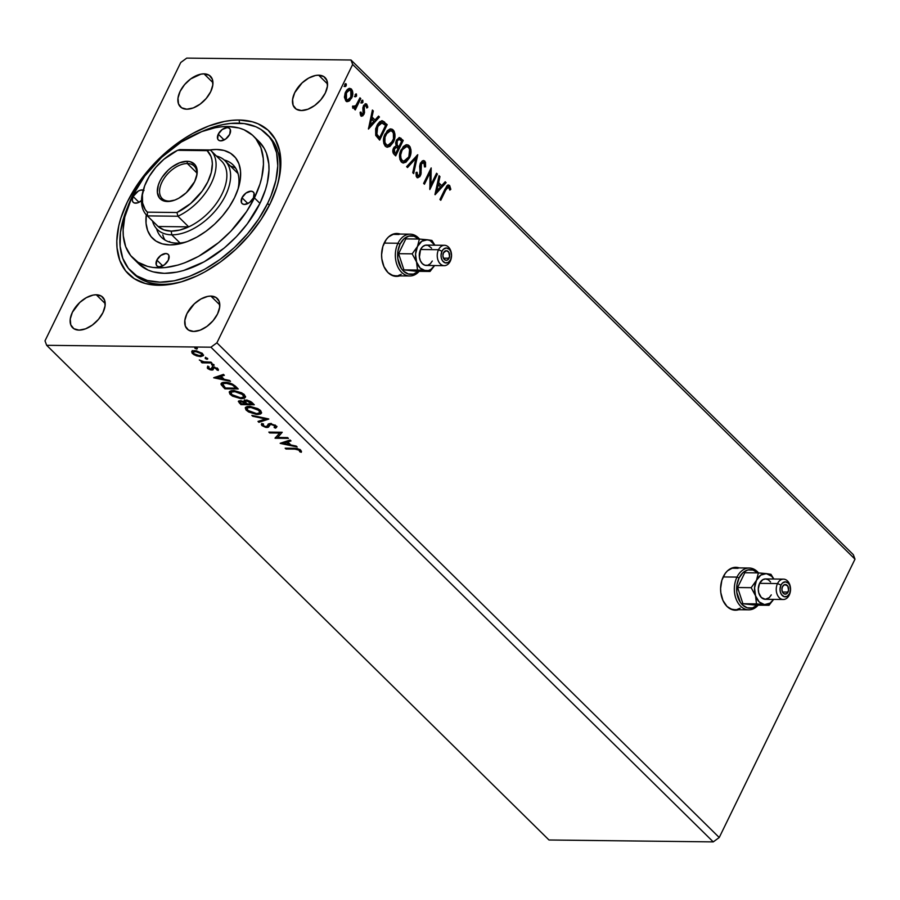 <?xml version="1.0" encoding="UTF-8"?>
<svg xmlns="http://www.w3.org/2000/svg" width="900" height="900" viewBox="0 0 900 900"><rect width="100%" height="100%" fill="white"/><g stroke="black" fill="none" stroke-linecap="round" stroke-linejoin="round"><path stroke-width="1.35" d="M738.45 567.9A21.442 15.041 90.7 0 0 735.491 567.326M727.009 606.442A21.442 15.041 -89.3 0 1 721.327 582.334A21.442 15.041 -89.3 0 1 735.874 567.326A21.442 15.041 -89.3 0 1 739.215 567.9L733.005 567.686L727.538 570.791L725.22 573.413L721.856 580.309L720.596 588.499L720.821 592.684L722.947 600.457L727.009 606.442L732.386 609.739L738.731 609.716A21.442 15.041 -89.3 0 1 735.39 610.211A21.442 15.041 -89.3 0 1 727.009 606.442M399.454 234.056A21.442 15.041 90.7 0 0 396.495 233.494M388.012 272.599A21.442 15.041 -89.3 0 1 382.32 248.49A21.442 15.041 -89.3 0 1 396.877 233.482A21.442 15.041 -89.3 0 1 400.219 234.067L394.009 233.843L388.541 236.947L386.224 239.569L382.86 246.465L381.6 254.655L381.825 258.84L383.951 266.614L388.012 272.599L393.39 275.906L399.735 275.873A21.442 15.041 -89.3 0 1 396.382 276.368A21.442 15.041 -89.3 0 1 388.012 272.599M210.881 296.1L219.803 304.886L210.881 296.1L207.731 296.404L200.936 298.98L194.344 303.806L186.975 313.594L184.849 320.377L185.355 326.149L188.449 330.03L193.646 331.447A21.442 12.668 134.6 0 1 187.211 329.051A21.442 12.668 134.6 0 1 189.686 309.082A21.442 12.668 134.6 0 1 210.881 296.1A21.442 12.668 134.6 0 1 217.305 298.496A21.442 12.668 134.6 0 1 214.83 318.465A21.442 12.668 134.6 0 1 193.646 331.447L200.149 330.165L206.966 326.396L213.075 320.704L217.541 313.954L219.679 307.17L219.161 301.399L216.067 297.517L210.881 296.1M204.03 73.856L212.94 82.642L204.03 73.856L200.88 74.171L190.699 78.907L184.59 84.611L180.124 91.361L177.986 98.134L178.504 103.905L181.597 107.797L186.784 109.204A21.442 12.668 134.6 0 1 180.36 106.808A21.442 12.668 134.6 0 1 182.835 86.85A21.442 12.668 134.6 0 1 204.03 73.856A21.442 12.668 134.6 0 1 210.454 76.252A21.442 12.668 134.6 0 1 207.979 96.221A21.442 12.668 134.6 0 1 186.784 109.204L193.286 107.933L200.115 104.153L206.224 98.46L210.69 91.71L212.828 84.938L212.31 79.166L209.216 75.274L204.03 73.856M318.634 75.184L327.544 83.97L318.634 75.184L315.484 75.487L308.689 78.064L302.096 82.89L294.728 92.677L292.59 99.461L293.108 105.233L296.201 109.114L301.387 110.531A21.442 12.668 134.6 0 1 294.964 108.135A21.442 12.668 134.6 0 1 297.439 88.166A21.442 12.668 134.6 0 1 318.634 75.184A21.442 12.668 134.6 0 1 325.058 77.58A21.442 12.668 134.6 0 1 322.582 97.549A21.442 12.668 134.6 0 1 301.387 110.531L307.89 109.249L314.719 105.48L320.827 99.788L325.294 93.038L327.42 86.254L326.914 80.483L323.82 76.601L318.634 75.184M96.278 294.772L105.199 303.559L96.278 294.772L93.127 295.088L86.332 297.664L79.74 302.49L72.383 312.277L70.245 319.05L70.763 324.821L73.845 328.714L79.043 330.12A21.442 12.668 134.6 0 1 72.608 327.724A21.442 12.668 134.6 0 1 75.094 307.766A21.442 12.668 134.6 0 1 96.278 294.772A21.442 12.668 134.6 0 1 102.701 297.169A21.442 12.668 134.6 0 1 100.226 317.137A21.442 12.668 134.6 0 1 79.043 330.12L85.545 328.849L92.362 325.069L98.471 319.376L102.938 312.626L105.075 305.854L104.558 300.082L101.464 296.19L96.278 294.772M132.233 272.441A96.491 56.992 -45.4 0 0 162.203 284.31L158.535 285.278A100.237 59.209 134.6 0 1 127.395 201.825A100.237 59.209 134.6 0 1 239.13 120.026L239.524 123.176L239.13 120.026L231.93 120.353L224.426 121.455L208.721 126L192.656 133.493L184.669 138.263L169.178 149.602L161.82 156.071L148.252 170.269L136.631 185.726L127.395 201.825L120.904 217.969L118.778 225.844L116.831 240.874L117.045 247.871L119.824 260.494L125.64 270.9L134.269 278.674L145.373 283.534L158.535 285.278L165.735 284.963L181.013 281.959L196.965 275.906L205.02 271.811L220.849 261.664L235.845 249.244L249.412 235.035L261.034 219.578L270.27 203.479L276.761 187.346L278.887 179.46L280.834 164.43L279.619 150.874L275.299 139.309L268.043 130.174L258.131 123.829L252.292 121.781L239.13 120.026A100.237 59.209 134.6 0 1 277.639 184.41A100.237 59.209 134.6 0 1 181.8 281.722A100.237 59.209 134.6 0 1 158.535 285.278L162.203 284.31A96.491 56.992 134.6 0 1 133.29 273.521L131.164 271.44M180.765 62.483L45 340.841L46.665 345.308L210.926 347.197L713.261 841.894L549 839.992L46.665 345.308L549 839.992L713.261 841.894L210.926 347.197L216.9 342.821L352.665 64.462L855 559.159L719.235 837.518L216.9 342.821L719.235 837.518L713.261 841.894L719.235 837.518L855 559.159L352.665 64.462L351 60.008L186.739 58.106L180.765 62.483L186.739 58.106L351 60.008L853.335 554.692L351 60.008L352.665 64.462L216.9 342.821L210.926 347.197L46.665 345.308L45 340.841L180.765 62.483M435.105 194.704L446.108 182.644L445.196 181.755L441.675 185.614L438.649 182.632L439.954 176.591L439.054 175.703L434.959 194.569L446.108 182.644L445.196 181.755L441.675 185.614L438.649 182.632L439.954 176.591L439.054 175.703L435.105 194.704M424.789 161.066L422.404 160.808L420.3 163.384L419.659 166.286L420.086 172.969L419.231 175.433L417.713 175.804L417.105 172.282L415.991 172.597L416.216 176.333L417.353 177.649L419.771 176.704L420.975 174.24L421.425 163.586L422.539 162.45L423.9 162.562L424.507 166.95L425.565 166.838L425.509 162.225L424.024 161.055L424.8 166.826L425.565 166.838L424.789 161.066L423.517 160.493L420.469 163.013L419.625 174.803L417.589 175.691L417.105 172.282L415.991 172.597L416.801 177.266L417.915 177.761L420.491 175.556L421.29 163.845L424.08 162.709L424.507 166.95L425.565 166.838L424.519 166.86L425.036 163.721L424.024 161.055L424.789 161.066M406.609 144.754L409.219 145.732L407.002 144.731L401.119 149.805C398.891 154.204 398.97 158.299 401.355 162.056L403.56 163.013L409.455 157.894L410.074 156.454L410.974 149.94L410.085 146.869L408.161 144.99L405.821 144.934L403.312 146.565L399.994 152.809L399.881 159.469L402.424 162.787L405.889 162.27L409.455 157.894L403.189 162.99M390.577 128.959L393.176 129.938L390.971 128.936L385.076 133.999C382.849 138.409 382.928 142.493 385.312 146.261L387.517 147.218L393.412 142.099L394.031 140.659L394.931 134.145L394.043 131.074L392.13 129.195L389.779 129.127L387.27 130.77L383.951 137.002L383.839 143.662L386.381 146.993L389.846 146.475L393.412 142.099L387.146 147.195M368.449 129.06L379.451 117L378.54 116.111L375.019 119.981L371.993 117L373.298 110.948L372.397 110.059L368.449 129.06L379.451 117L378.54 116.111L375.019 119.981L371.993 117L373.298 110.948L372.397 110.059L368.449 129.06M361.519 102.971L362.048 100.316L362.115 102.285L362.88 102.296L362.812 100.328L362.048 100.316L362.812 100.328L361.496 100.935L361.553 102.904L362.97 102.06L362.452 100.159L361.316 102.487L361.912 103.084L362.756 102.51L360.787 102.892M355.162 96.705L355.691 94.05L355.748 96.019L356.512 96.03L356.456 94.061L355.691 94.05L356.456 94.061L355.129 94.669L355.196 96.638L356.614 95.794L356.096 93.892L354.949 96.221L355.556 96.817L356.4 96.244L354.431 96.626M345.285 83.812L346.084 83.846L344.756 84.454L344.824 86.422L346.14 85.815L346.32 84.263L345.532 83.7L344.588 86.006L345.184 86.603L346.027 86.029L344.059 86.422M349.391 88.403L351.473 89.156L349.774 88.38L345.589 91.98L344.441 96.795L345.769 100.856L347.434 101.621L349.729 100.631L352.665 94.905L352.541 91.013L351.101 88.841L348.199 88.875L346.736 90.157L345.116 93.082L344.452 97.38L345.938 101.014L348.919 101.194L347.051 101.576M352.901 107.876L355.252 107.438L354.488 107.426L355.252 107.438L354.442 109.103L355.264 109.924L360.776 98.617L359.955 97.808L355.826 105.683L354.645 106.718L353.441 106.054L352.451 106.875L353.475 108.18L355.252 107.438L354.442 109.103L355.264 109.924L360.776 98.617L360.011 98.606L354.746 109.406L360.011 98.606L360.776 98.617L359.955 97.808L356.074 105.356L352.451 106.875L353.655 108.203M360.304 112.095L360.787 114.334L361.541 114.345L361.058 112.106L360.101 112.601L360.923 115.785L362.835 115.83L364.455 112.905L364.286 106.526L365.951 105.536L366.75 108.022L367.718 106.526L366.345 103.916L363.735 105.221L362.858 107.786L363.094 113.614L361.744 114.48L361.058 112.106L360.101 112.601L360.506 115.144L361.834 116.201L361.069 116.19M384.683 122.164L382.309 120.758L379.811 121.68L377.584 124.312L375.66 128.846L375.716 135.405L379.654 140.096L387.191 124.627L382.084 120.746L376.875 125.629L375.716 135.405L379.654 140.096L387.191 124.627L386.426 124.616L379.136 139.579L386.426 124.616L383.918 122.153L384.683 122.164M403.234 140.422L399.285 137.565L396.394 140.186L395.64 142.965L396.169 145.811L394.054 147.24L392.816 150.604L393.233 153.18L395.696 155.891L403.234 140.422L402.469 140.422L395.168 155.385L402.469 140.422L403.234 140.422L399.51 137.554L396.394 140.186L396.169 145.811L393.548 148.106C392.377 150.559 392.58 152.651 394.166 154.384L395.696 155.891L403.234 140.422M417.757 154.721L406.62 166.646L407.52 167.535L415.868 158.389L412.762 172.71L413.674 173.599L417.757 154.721L406.62 166.646L407.52 167.535L415.868 158.389L412.762 172.71L413.674 173.599L417.757 154.721M436.556 173.25L430.954 184.748L431.168 167.94L423.63 183.398L424.451 184.219L430.076 172.688L429.851 189.529L437.389 174.06L436.556 173.25L430.954 184.748L431.168 167.94L423.63 183.398L424.451 184.219L430.076 172.688L429.851 189.529L437.389 174.06L436.556 173.25M445.793 190.001L448.414 186.896L449.82 190.114L450.821 189.338L449.651 185.546L448.267 185.018L446.918 185.805L439.942 199.474L440.775 200.284L445.793 190.001L445.027 189.99L440.257 199.778L445.027 189.99L448.886 187.144L449.82 190.114L450.821 189.338L449.651 185.546L448.493 184.995L445.039 189.023L439.942 199.474L440.775 200.284L445.793 190.001M207.146 359.269L207.765 358.886L207.169 358.301L205.2 358.065L206.73 359.224L207.574 358.594L205.774 357.907L205.346 358.571L207.146 359.269L207.574 358.594M213.514 365.535L214.132 365.152L213.536 364.567L211.567 364.331L213.086 365.49L213.93 364.86L212.13 364.174L211.703 364.838L213.514 365.535L213.93 364.86M213.671 377.775L230.501 381.341L229.59 380.452L224.201 379.305L221.175 376.324L224.347 375.289L223.447 374.389L213.671 377.775L230.501 381.341L229.59 380.452L224.201 379.305L221.175 376.324L224.347 375.289L223.447 374.389L213.671 377.775M241.571 398.689L244.53 398.194L245.542 396.473L241.852 392.861L233.82 390.544L231.03 390.724L229.23 392.029L229.939 394.099L232.493 396.135L240.953 398.678L245.43 397.339L244.384 394.673L233.213 390.521L229.297 391.86L230.389 394.582L241.571 398.689M280.327 443.419L297.146 446.974L296.246 446.085L290.858 444.949L287.82 441.968L291.004 440.921L290.093 440.032L280.181 443.284L297.146 446.974L296.246 446.085L290.858 444.949L287.82 441.968L291.004 440.921L290.093 440.032L280.327 443.419M276.637 426.859L275.49 428.152L276.57 427.32L275.715 425.554L270.09 423.517L268.245 424.012L266.963 426.51L265.376 426.634L263.25 425.61L263.52 424.204L262.058 423.562L261.349 424.327L261.877 425.588L265.736 427.399L268.391 427.219L270.574 424.35L274.298 425.52L275.04 426.442L274.14 427.489L275.49 428.152L276.649 427.016L275.985 425.801L270.09 423.517L266.04 426.701L263.25 425.61L263.52 424.204L262.058 423.562L261.371 424.26M257.614 414.495L260.572 413.989L261.54 412.988L260.865 410.951L257.895 408.656L249.862 406.339L247.072 406.519L245.273 407.824L245.981 409.894L248.535 411.93L256.354 414.428L261.472 413.134L260.415 410.479L249.255 406.316L245.34 407.666L246.431 410.377L257.614 414.495M196.785 349.054L197.393 348.683L196.796 348.086L194.828 347.85L196.357 349.009L197.201 348.39L195.401 347.692L194.974 348.356L196.785 349.054L197.201 348.39M254.284 404.764L250.751 401.569L247.297 400.252L244.395 400.32L244.069 401.726L240.626 400.714L238.343 401.445L240.907 404.606L254.284 404.764L252.124 402.637L245.79 400.084L244.069 401.726L240.21 400.702L238.388 401.287L240.907 404.606L254.284 404.764M268.796 419.062L251.831 415.361L252.743 416.261L265.5 418.961L257.985 421.425L258.885 422.314L268.661 418.928L251.831 415.361L252.743 416.261L265.5 418.961L257.985 421.425L258.885 422.314L268.796 419.062M294.885 449.111L298.688 449.741L299.891 451.845L301.343 452.272L300.69 450.135L297.371 448.537L285.165 448.189L285.998 448.999L294.885 449.111L295.267 448.324L294.885 449.111L299.486 450.281L299.891 451.845L301.343 452.272L300.848 450.293L294.188 448.29L285.165 448.189L285.998 448.999L294.885 449.111M287.606 437.58L277.661 437.468L282.218 432.27L268.841 432.113L269.674 432.934L279.641 433.046L275.062 438.244L288.439 438.401L287.606 437.58L277.661 437.468L282.218 432.27L268.841 432.113L269.674 432.934L279.641 433.046L275.062 438.244L288.439 438.401L287.606 437.58M235.732 386.494L232.02 383.895L227.621 382.579L222.75 382.556L221.006 384.064L224.865 388.811L238.241 388.969L235.732 386.494C232.369 383.659 228.825 382.275 225.09 382.354C222.221 382.196 220.905 382.973 221.153 384.683L224.865 388.811L238.241 388.969L235.732 386.494M211.331 368.381L212.197 367.391L210.904 369.27L207.428 366.941L207.63 368.505L210.263 369.877L212.906 369.9L213.424 368.055L214.504 367.841L218.284 370.429L217.44 368.381L212.951 367.02L211.894 367.459L211.59 369.079L210.398 369.214L207.428 366.941L207.416 368.257L207.855 366.053M211.826 362.959L210.994 362.137L203.434 361.789L199.316 359.989L202.669 362.036L201.229 362.025L202.061 362.846L211.826 362.959L210.994 362.137L204.232 361.935L199.316 359.989L202.669 362.036L201.229 362.025L202.061 362.846L211.826 362.959M193.196 352.957L192.476 353.576L196.335 355.804L200.61 356.636L203.411 355.624L202.219 353.351L196.425 350.831L193.657 350.674L191.722 351.585L192.172 353.25L194.209 354.848L200.61 356.636L203.4 355.646L202.59 353.689L194.524 350.64L191.689 351.652M853.335 554.692L855 559.159L853.335 554.692M266.535 133.909A96.491 56.992 134.6 0 1 267.593 203.445L271.069 195.649L275.895 180.326L277.762 165.859L276.593 152.809L272.441 141.683L269.291 136.969L260.989 129.476L255.915 126.776L244.181 123.581L230.692 123.424L223.459 124.492L215.989 126.315L201.96 131.535A96.491 56.992 134.6 0 1 266.535 133.909L268.695 136.035A96.491 56.992 134.6 0 1 277.222 185.839A96.491 56.992 -45.4 0 0 267.593 134.989M183.218 281.295A96.491 56.992 134.6 0 1 162.203 284.31A96.491 56.992 -45.4 0 0 183.218 281.295M197.213 348.165L195.401 347.479M195.3 347.692L194.974 348.356L195.3 347.692M195.401 347.692L194.974 348.356M195.593 347.625L197.01 348.154M253.373 403.864L252.124 403.853L253.373 403.864M247.028 403.785L245.779 403.774L247.028 403.785M241.369 403.729L240.907 404.606L241.346 403.729L239.816 402.221L239.389 403.11L239.816 402.221L238.815 400.928L241.369 403.729M244.361 400.466L244.069 401.726L244.328 400.354M244.373 399.848L244.069 401.726M245.812 400.995L246.352 400.084M251.741 402.289L252.506 403.043L251.741 402.289M243.765 401.141L246.172 402.975L244.237 401.377M241.447 403.808L239.985 401.85L241.414 400.815L241.065 401.512L245.317 403.436L245.745 402.559L245.734 403.853L246.172 402.975L245.734 403.853L241.447 403.808L240.086 402.356L240.379 401.58L243.338 402.019L245.734 403.853L241.447 403.808M245.531 402.165L245.475 401.209L246.96 400.185L246.611 400.905L251.134 402.998L251.55 402.131L251.134 402.998L252.079 403.931L252.506 403.043L252.079 403.931L247.106 403.875L245.531 402.165L246.611 400.905L252.079 403.931L247.106 403.875L245.531 402.165L245.801 400.466M247.05 400.027L245.959 401.276M247.444 410.017L246.859 409.489L246.431 410.377L246.859 409.489L245.644 407.239M261.596 412.684L258.041 413.606L261.608 412.673M245.666 407.666L248.006 410.434M257.423 413.584L258.041 413.606M259.695 409.793L260.134 410.355M260.336 410.749L260.37 411.604M247.41 407.25L249.593 406.282M247.759 410.355L246.96 408.173L250.447 406.384L250.076 407.137L259.076 410.49L259.481 409.669L259.886 412.594L256.781 413.674L247.759 410.355L247.174 407.869L252.18 407.34L258.165 409.725L259.942 412.481L258.502 413.516L254.678 413.471L247.759 410.355M249.266 406.316L246.96 408.173M259.886 412.594L259.83 409.939M267.626 418.702L259.324 421.425L258.885 422.314L258.986 421.099L267.626 418.702M265.815 418.32L265.5 418.961L265.815 418.32M253.046 415.62L252.743 416.261L253.046 415.62M271.327 423.45L269.865 424.586L271.249 423.63L270.9 424.339L274.68 425.846L275.051 425.07L274.14 427.489L275.49 428.152L275.918 427.275L274.984 426.814L275.918 427.275L276.998 426.442M274.68 425.846L274.14 427.489M274.567 426.6L275.108 424.957M262.969 425.239L262.305 424.699L261.877 425.588L266.918 427.522L268.965 426.24L266.918 427.522L268.526 427.129L269.539 425.036M268.526 427.129L269.865 424.586M267.356 426.634L266.771 426.6L267.356 426.634M262.058 423.562L261.877 425.588L261.754 423.799M263.25 425.61L263.52 424.204M267.716 425.295L267.266 426.229M263.464 424.474L263.407 423.855M261.776 423.45L263.43 425.531M266.164 426.51L266.782 426.6M269.64 424.665L270.72 423.517M286.38 448.2L285.998 448.999L286.38 448.2M300.15 449.674L300.33 450.968L301.5 451.316L300.33 450.968L299.891 451.845L299.914 449.392M299.858 449.516L299.486 450.281L299.858 449.516M290.43 440.37L287.82 441.968L290.43 440.37M290.498 444.6L289.249 444.33L290.498 444.6M283.601 443.137L281.79 442.755L283.601 443.137M289.564 443.7L287.235 441.416L283.916 442.507L283.477 443.396L286.808 442.294L287.235 441.416L283.916 442.507L283.477 443.396L286.808 442.294L289.125 444.589L289.564 443.7L287.235 441.416L286.808 442.294L289.125 444.589L283.477 443.396L289.125 444.589L289.564 443.7M277.695 437.389L275.569 437.366L277.695 437.389M275.423 437.512L275.062 438.244L275.423 437.512M280.035 432.248L279.641 433.046L280.035 432.248M270.067 432.135L269.674 432.934L270.067 432.135M282.173 432.27L277.661 437.468L282.173 432.27M231.401 394.223L230.816 393.694L230.389 394.582L230.816 393.694L229.601 391.444M245.554 396.889L241.999 397.811L245.565 396.877M229.624 391.871L231.964 394.639M241.391 397.789L241.999 397.811M243.653 393.998L244.328 395.798M231.368 391.455L232.74 390.611M231.716 394.56L230.917 392.377L234.405 390.589L234.034 391.343L243.034 394.684L243.439 393.874L243.844 396.799L240.739 397.879L231.716 394.56L231.143 392.074L236.149 391.545L241.583 393.57L243.9 396.686L242.46 397.721L238.635 397.676L231.716 394.56M233.224 390.521L230.917 392.377M243.844 396.799L243.787 394.144M237.33 388.069L236.081 388.058L237.33 388.069M221.434 383.175L225.326 387.923L224.865 388.811L225.304 387.923L223.672 386.314L223.234 387.202L223.672 386.314L221.58 383.794L221.153 384.683L221.434 383.141M221.107 383.569L221.153 384.683M223.425 382.939L225.619 382.298M235.001 385.819L236.475 387.248L236.036 388.136L225.416 388.012L222.773 384.12L225.011 382.354M222.851 385.121L223.391 383.558L227.632 383.299L232.234 384.851L236.036 388.136L236.475 387.248L235.575 386.37L235.148 387.259L236.036 388.136L225.416 388.012L222.851 385.121C222.536 383.692 223.56 383.04 225.911 383.175L226.282 382.41L225.911 383.175L232.583 385.065L232.931 384.356L232.583 385.065L235.148 387.259L235.069 385.875M223.785 374.726L221.175 376.324L223.785 374.726M223.841 378.956L222.593 378.697L223.841 378.956M216.945 377.505L215.145 377.111L216.945 377.505M222.907 378.056L220.579 375.772L217.26 376.864L216.821 377.752L220.151 376.661L220.579 375.772L217.26 376.864L216.821 377.752L220.151 376.661L222.469 378.945L222.907 378.056L220.579 375.772L220.151 376.661L222.469 378.945L216.821 377.752L222.469 378.945L222.907 378.056M208.789 368.46L208.744 367.425M214.639 366.941L213.469 368.01L214.537 367.144L214.2 367.83L216.787 368.843L217.125 368.156L216.9 369.956L218.284 370.429L217.901 368.764L213.322 367.009L212.085 367.256L211.59 369.079M212.085 367.256L212.513 366.379M218.407 369.439L217.373 369.09L218.407 369.439M216.787 368.843L216.9 369.956M217.328 369.067L217.226 367.965L217.417 368.966M208.519 367.999L207.63 368.505L211.781 370.091L213.446 368.955L212.209 369.202L211.781 370.091L213.019 369.844L214.031 367.043M213.019 369.844L213.469 368.01M207.607 366.716L208.991 368.303M213.941 364.646L212.141 363.949M212.029 364.174L211.703 364.838L212.029 364.174M212.13 364.174L211.703 364.838M212.321 364.106L213.739 364.635M204.671 361.98L202.703 361.957L204.671 361.98M202.444 362.036L202.061 362.846L202.444 362.036M207.585 358.38L205.774 357.694M205.672 357.907L205.346 358.571L205.672 357.907M205.774 357.907L205.346 358.571M205.954 357.84L207.382 358.369M191.857 351.394L192.476 353.576L192.915 352.699L192.285 350.516M203.49 355.174L201.037 355.748L200.61 356.636L200.79 355.748M192.037 351.169L193.275 353.025M200.565 355.736L203.614 355.061M192.071 351.439L192.352 352.035M202.252 353.306L202.196 354.454M193.68 353.599L193.174 352.215L195.716 350.73L195.356 351.461L201.398 353.678L201.746 352.98L201.949 355.095L199.789 355.815L193.68 353.599L193.376 351.945L196.774 351.596L201.116 353.419L201.757 355.343L197.741 355.556L193.68 353.599M201.949 355.095L202.32 353.441M346.084 83.846L345.319 83.846L345.375 85.815L346.14 85.815L345.69 83.677M344.79 86.49L345.555 85.331L345.229 83.779M351.675 97.976C353.261 94.793 353.194 91.845 351.473 89.156L350.707 89.145C352.429 91.845 352.496 94.781 350.91 97.965L351.675 97.976L350.91 97.965L348.154 101.183L348.919 101.194L351.675 97.976M346.534 101.599L349.706 99.877L351.9 94.905L351.63 90.562L349.11 88.369M345.668 92.779L348.829 90L345.668 92.779L345.679 99.461L344.767 96.199L345.668 92.779L346.433 92.79L345.668 92.779M346.894 99.968L345.679 99.461L346.444 99.472L346.433 92.79L349.582 90.011L350.798 90.551L350.854 97.144L347.58 99.979L345.679 99.461L347.22 99.934M349.189 90.056L351.259 91.17L351.641 94.657L349.999 98.539L347.659 99.979L345.983 98.831L345.623 95.299L347.276 91.418L349.594 90.011M352.71 108.18L354.488 107.426L353.295 108.135M352.676 106.054L353.846 106.729M353.498 106.808L352.856 106.504M365.389 103.826L366.772 104.231L363.431 105.772L363.386 112.388L363.094 113.614L361.541 114.345M361.204 114.525L362.329 113.603M366.772 104.231L366.007 104.22L366.975 107.438L367.74 107.438L366.772 104.231L365.771 103.77M365.423 105.705L363.521 106.526L366.188 105.705L366.75 108.022L367.74 107.438L366.75 107.561L366.649 105.233L365.108 103.77M365.22 105.536L366.188 105.705M363.96 107.797L364.286 106.526L363.521 106.526L363.195 107.797L363.96 107.797L363.195 107.797L363.51 109.823L364.275 109.834L363.96 107.797M364.534 112.365L364.275 109.834L363.51 109.823L363.769 112.365L364.534 112.365L363.769 112.365L363.184 114.367L363.949 114.367L364.534 112.365M360.923 115.785L363.949 114.367L361.463 116.134M361.418 116.145L363.69 112.894L363.397 106.819L365.186 105.525M360.787 114.334L360.293 112.399M372.262 110.666L373.298 110.948L372.532 110.936L371.228 116.989L375.019 119.981L371.228 116.989L372.262 110.666M378.191 116.505L379.451 117L368.471 128.194L378.686 117L378.191 116.505M370.811 118.924L369.439 125.258L370.204 125.269L371.576 118.935L370.811 118.924L369.439 125.258L370.204 125.269L371.576 118.935L373.894 121.219L370.204 125.269L373.894 121.219L370.811 118.924M381.679 120.78L383.918 122.153L381.544 120.758M382.928 121.32L382.309 120.983M381.521 122.715L376.942 126.439L377.707 126.45L376.942 126.439L376.11 134.359L376.875 134.37L376.11 134.359L378.832 137.678L379.598 137.689L376.875 134.37L377.707 126.45L382.286 122.726L385.594 125.404L379.598 137.689L378.832 137.678L376.11 134.359L375.705 130.275L377.82 124.897L381.173 122.659M381.375 122.692L385.594 125.404L379.598 137.689L376.695 133.909L376.571 129.701L378.99 124.358L382.286 122.726M393.412 142.099C395.595 137.734 395.516 133.684 393.176 129.938L392.411 129.926C394.751 133.672 394.83 137.722 392.647 142.088L393.412 142.099M387.124 147.195L391.072 144.619L393.761 139.118L393.874 132.514L391.343 129.184M387.956 147.015L388.53 146.779M391.365 129.184L390.195 128.925M387.09 145.384L384.604 143.696L383.974 138.521L386.404 132.761L389.88 130.736M390.229 130.77L392.029 131.209L393.379 133.02L393.469 138.915L390.555 144.157L386.91 145.215L384.907 142.526L385.009 137.216L387.169 132.773L390.229 130.77L385.144 134.809L390.589 130.748L392.434 131.558C394.29 134.561 394.335 137.812 392.58 141.289L387.821 145.395L386.055 144.641C384.188 141.593 384.142 138.319 385.909 134.82L385.144 134.809C383.377 138.308 383.423 141.581 385.29 144.63L387.439 145.361M399.116 137.588L401.074 138.308L400.309 138.296L402.469 140.422L399.071 137.576M398.779 139.421L396.461 140.996L397.215 141.007L396.461 140.996L396.416 145.046L397.181 145.046L396.416 145.046L397.642 146.52L398.407 146.531L397.181 145.046L397.215 141.007L399.173 139.365L401.625 141.199L398.824 146.947L398.059 146.936L398.824 146.947L396.686 145.463L395.955 143.021L396.821 140.366L398.565 139.365M395.843 147.352L393.626 148.894L394.391 148.905L393.626 148.894L394.009 152.629L394.774 152.64L394.391 148.905L396.225 147.285L398.048 148.534L395.64 153.484L393.457 151.909L393.424 149.355M393.626 148.894L395.595 147.285M394.774 152.64L394.189 149.366L396.36 147.296L398.048 148.534L395.64 153.484L394.774 152.64M409.455 157.894C411.637 153.529 411.559 149.479 409.219 145.732L408.454 145.732C410.794 149.468 410.873 153.529 408.69 157.882L409.455 157.894M403.166 162.99L407.115 160.414L409.793 154.912L409.905 148.309L407.385 144.979M403.999 162.81L404.572 162.574M407.396 144.99L406.238 144.72M403.132 161.179L400.646 159.502L400.016 154.316L402.446 148.567L405.923 146.542M406.249 146.565L401.186 150.615L406.631 146.542L408.476 147.352C410.332 150.356 410.377 153.607 408.623 157.084L403.853 161.19L402.098 160.436C400.23 157.388 400.185 154.114 401.951 150.615L401.186 150.615C399.42 154.114 399.465 157.388 401.332 160.425L403.481 161.156M416.835 155.453L413.032 172.969L416.835 155.453M415.103 158.377L415.868 158.389L407.115 167.141L415.103 158.377M422.775 162.371L424.08 162.709M423.315 162.709L420.525 163.834L421.29 163.845L420.525 163.834L420.053 165.623L420.817 165.634L420.053 165.623L420.233 169.447L420.986 169.447L420.233 169.447L420.446 172.778L421.211 172.789L420.446 172.778L419.726 175.545L420.491 175.556L417.544 177.716M417.668 175.961L416.419 174.994L416.34 172.282L416.824 175.68L417.859 175.905M417.476 175.984L418.241 175.995L417.589 175.691M417.195 177.75L418.106 177.491M419.006 176.692L420.412 173.149L420.21 164.689L421.166 162.9L422.561 162.315M436.32 173.745L437.389 174.06L436.624 174.06L429.705 188.257L436.32 173.745M429.311 172.676L430.076 172.688L429.311 172.676L423.934 183.701L429.311 172.676M430.56 169.166L430.189 184.748L430.954 184.748L430.189 184.748L430.56 169.166M438.919 176.31L439.954 176.591L439.189 176.58L437.884 182.632L441.675 185.614L437.884 182.632L438.919 176.31M444.836 182.149L446.108 182.644L435.127 193.838L445.343 182.632L444.836 182.149M437.456 184.567L436.095 190.901L436.86 190.912L438.221 184.567L437.456 184.567L436.095 190.901L436.86 190.912L438.221 184.567L440.55 186.851L436.86 190.912L440.55 186.851L437.456 184.567M448.099 185.051L449.651 185.546L448.886 185.546L450.056 189.338L450.821 189.338L449.73 189.585L449.415 186.289L447.874 184.995M447.896 186.964L448.886 187.144M448.121 187.132L445.027 189.99L447.649 186.885M398.407 146.531L396.968 144.596L396.765 142.493L397.586 140.377L399.33 139.376L401.625 141.199L398.824 146.947L398.407 146.531M401.951 150.615L403.211 148.567L406.271 146.565L408.274 147.172L409.624 149.422L408.881 156.521L407.351 159.131L404.707 161.078L402.502 160.774L400.95 158.321L400.702 154.89L401.951 150.615M396 276.356A21.442 15.041 90.7 0 0 398.97 275.861L398.486 275.996M735.008 610.2A21.442 15.041 90.7 0 0 737.966 609.705L737.494 609.84M141.525 200.565A8.044 4.747 134.6 0 1 133.211 202.297A8.044 4.747 134.6 0 1 133.121 196.493L139.005 202.286L133.121 196.493L138.352 191.014L140.906 190.046L144.034 190.463M218.261 134.168L224.145 139.961L218.261 134.168L222.232 129.499L227.227 127.597L229.174 128.138L230.333 129.589L229.725 134.291A8.044 4.747 134.6 0 1 218.351 139.961A8.044 4.747 134.6 0 1 218.261 134.168A8.044 4.747 134.6 0 1 229.635 128.498A8.044 4.747 134.6 0 1 229.725 134.291L225.765 138.96L220.759 140.861L218.812 140.332L217.654 138.87L218.261 134.168M241.987 197.752L247.871 203.546L241.987 197.752L245.959 193.084L250.954 191.194L252.9 191.722L254.059 193.185L253.451 197.888A8.044 4.747 134.6 0 1 242.078 203.546A8.044 4.747 134.6 0 1 241.987 197.752A8.044 4.747 134.6 0 1 253.361 192.094A8.044 4.747 134.6 0 1 253.451 197.888L249.491 202.556L244.485 204.446L242.539 203.917L241.38 202.455L241.987 197.752M156.847 260.089L162.731 265.882L156.847 260.089L160.808 255.42L165.814 253.53L167.76 254.059L168.919 255.51L168.311 260.224A8.044 4.747 134.6 0 1 156.938 265.882A8.044 4.747 134.6 0 1 156.847 260.089A8.044 4.747 134.6 0 1 168.221 254.419A8.044 4.747 134.6 0 1 168.311 260.224L164.34 264.881L159.345 266.782L157.399 266.254L156.24 264.791L156.847 260.089M156.566 228.69A50.929 30.082 -45.4 0 0 186.143 241.976A50.929 30.082 134.6 0 1 161.561 237.42A50.929 30.082 134.6 0 1 156.566 228.69M234.54 197.662A57.892 34.2 134.6 0 1 183.454 242.854A57.892 34.2 134.6 0 1 146.284 214.83L146.047 223.301L147.656 230.591L151.009 236.599L155.993 241.099L162.416 243.9L170.01 244.912L178.504 244.08L187.571 241.459L196.852 237.127L205.999 231.266L214.661 224.1L222.491 215.888L229.208 206.966L234.54 197.662L238.286 188.347L240.311 179.37L240.525 171.079L238.916 163.789L235.564 157.781L230.58 153.292L224.156 150.48L216.562 149.468L209.97 149.963A57.892 34.2 134.6 0 1 238.792 186.66A57.892 34.2 134.6 0 1 234.54 197.662M163.316 236.588L162.743 234.821A50.929 30.082 -45.4 0 0 165.015 240.075M258.975 141.514L264.262 148.455L266.434 153.169L268.808 163.969L268.988 169.954L267.334 182.812L265.511 189.551L259.954 203.355A85.77 50.659 -45.4 0 0 259.009 141.547L253.463 136.08A85.77 50.659 134.6 0 1 254.407 197.899L259.954 203.355L247.309 223.852L236.486 236.599L224.213 248.051L204.12 261.821L183.578 270.506L176.94 272.126L164.351 273.352L153.09 271.856L148.095 270.101L138.623 263.734M136.204 261.045L136.058 260.854A85.77 50.659 -45.4 0 0 138.656 263.767A85.77 50.659 -45.4 0 0 259.954 203.355L254.407 197.899A85.77 50.659 134.6 0 1 133.11 258.3A85.77 50.659 134.6 0 1 132.165 196.481L124.785 217.035L123.131 229.894L123.311 235.879L125.685 246.679L130.657 255.578L138.037 262.238L147.544 266.389L152.977 267.48L164.959 267.615L178.031 265.05L184.826 262.778L198.574 256.365L218.655 242.584L230.94 231.143L246.51 211.669L254.407 197.899L259.965 184.095L261.787 177.345L263.441 164.486L263.261 158.501L260.887 147.701L255.915 138.803L252.506 135.18L244.024 129.746L239.029 127.991L227.768 126.495L221.614 126.765L215.179 127.721L201.746 131.614L181.159 142.099L161.618 157.331L144.81 175.995L132.165 196.481A85.77 50.659 134.6 0 1 253.463 136.08M267.593 203.445L269.404 205.222L267.593 203.445A96.491 56.992 134.6 0 1 131.13 271.406A96.491 56.992 134.6 0 1 127.766 206.865L123.829 217.395L120.465 232.357L120.105 246.184L122.782 258.334L128.374 268.335L136.688 275.827L147.375 280.496L160.042 282.184L174.206 280.811L189.315 276.435L204.784 269.224L220.028 259.447L234.461 247.5L247.511 233.82L258.705 218.947L267.593 203.445M169.515 241.493L170.359 242.28A48.24 28.496 134.6 0 1 169.605 241.583M221.029 160.583A45.562 26.91 134.6 0 1 222.064 193.928A45.562 26.91 134.6 0 1 188.708 226.868A45.562 26.91 134.6 0 1 171.27 231.109L171.731 234.833A48.24 28.496 -45.4 0 0 223.605 199.08A48.24 28.496 -45.4 0 0 216.428 156.026A48.24 28.496 134.6 0 1 224.977 160.695L237.308 172.834A48.24 28.496 134.6 0 1 238.028 173.576M141.817 200.295L138.06 202.714L134.561 203.051L132.975 202.039L132.289 200.194L133.121 196.493A8.044 4.747 134.6 0 1 143.291 190.125M235.732 168.266A50.929 30.082 -45.4 0 0 230.445 166.072L230.614 166.118M237.96 189.36A50.929 30.082 -45.4 0 0 224.224 159.986A50.929 30.082 134.6 0 1 233.021 164.857A50.929 30.082 134.6 0 1 237.96 189.371M187.346 163.541A22.781 13.455 -45.4 0 0 161.955 182.138A22.781 13.455 -45.4 0 0 169.031 201.094L167.456 201.51A24.39 14.411 134.6 0 1 159.885 181.204A24.39 14.411 134.6 0 1 187.065 161.303L187.346 163.541L196.819 172.879L187.346 163.541A22.781 13.455 134.6 0 1 194.175 166.084A22.781 13.455 134.6 0 1 196.256 177.581A22.781 13.455 -45.4 0 0 187.346 163.541L187.065 161.303L190.271 161.73L195.075 164.801L197.156 170.404L197.066 173.903L194.648 181.609L186.266 192.746L178.763 198.236L174.859 200.059L167.456 201.51L164.25 201.083L159.446 198.011L157.365 192.409L158.299 185.13L159.885 181.204L162.124 177.289L168.255 170.078L171.9 167.051L179.662 162.765L187.065 161.303A24.39 14.411 134.6 0 1 196.436 176.974A24.39 14.411 134.6 0 1 173.115 200.644A24.39 14.411 134.6 0 1 167.456 201.51L169.031 201.094A22.781 13.455 134.6 0 1 162.203 198.551A22.781 13.455 134.6 0 1 164.835 177.345A22.781 13.455 134.6 0 1 187.346 163.541M224.977 160.695A48.24 28.496 134.6 0 1 219.409 205.616A48.24 28.496 134.6 0 1 171.731 234.833L180.023 242.989L171.731 234.833A48.24 28.496 134.6 0 1 157.275 229.444A48.24 28.496 134.6 0 1 152.482 220.961A48.24 28.496 -45.4 0 0 171.731 234.833L171.27 231.109L179.696 230.074L188.708 226.868L158.141 226.507L163.946 229.894L171.27 231.109A45.562 26.91 134.6 0 1 158.141 226.507A45.562 26.91 134.6 0 1 157.118 225.495M146.835 215.393L157.612 226.013A45.562 26.91 -45.4 0 0 158.141 226.507L147.364 215.888A45.562 26.91 134.6 0 1 146.835 215.393A45.562 26.91 134.6 0 1 143.28 190.192M188.708 226.868L158.141 226.507L147.364 215.888L177.919 216.236L188.708 226.868A45.562 26.91 -45.4 0 0 221.805 194.434A45.562 26.91 -45.4 0 0 221.558 161.089L210.769 150.458A45.562 26.91 134.6 0 1 211.028 183.803A45.562 26.91 134.6 0 1 177.919 216.236L188.708 226.868M143.55 189.214L142.987 191.216A45.562 26.91 -45.4 0 0 147.364 215.888L147.386 212.164L147.364 215.888L177.919 216.236L176.974 212.513L147.386 212.164A42.885 25.335 134.6 0 1 143.55 189.214A42.885 25.335 134.6 0 1 177.547 150.311L179.685 149.614L210.24 149.963L179.685 149.614L177.547 150.311L207.146 150.649L210.24 149.963L207.146 150.649A42.885 25.335 134.6 0 1 207.821 181.766A42.885 25.335 134.6 0 1 176.974 212.513L190.643 203.524L202.208 191.059L207.821 181.766L211.286 172.451L212.344 163.766L211.939 159.851L210.926 156.319L207.146 150.649L177.547 150.311L163.879 159.3L155.812 167.333L149.265 176.366L144.686 185.749L142.403 194.839L142.582 202.972L145.204 209.576L147.386 212.164L176.974 212.513L177.919 216.236A45.562 26.91 -45.4 0 0 211.275 183.296A45.562 26.91 -45.4 0 0 210.24 149.963A45.562 26.91 134.6 0 1 210.769 150.458M173.734 200.453A22.781 13.455 134.6 0 1 169.031 201.094A22.781 13.455 -45.4 0 0 173.734 200.453M788.062 592.076A4.826 3.386 -89.3 0 1 785.239 594.169A4.826 3.386 -89.3 0 1 782.28 591.57A4.826 3.386 -89.3 0 1 782.516 586.609L784.699 584.595L787.736 585.979L788.602 590.344L786.521 593.82L783.934 593.775L782.438 591.975L781.909 589.286L782.516 586.609A4.826 3.386 -89.3 0 1 785.351 584.516A4.826 3.386 -89.3 0 1 788.31 587.115A4.826 3.386 -89.3 0 1 788.062 592.076L782.46 592.009L788.062 592.076M757.901 573.03L753.075 570.06L747.788 569.959L742.871 572.76L739.058 578.014L736.988 577.091A20.902 14.67 90.7 0 0 738.956 604.283A20.902 14.67 90.7 0 0 758.137 605.171A20.902 14.67 -89.3 0 1 748.766 609.829A20.902 14.67 -89.3 0 1 735.941 598.59A20.902 14.67 -89.3 0 1 736.988 577.091L723.161 576.934L736.988 577.091A20.902 14.67 -89.3 0 1 749.239 568.024A20.902 14.67 -89.3 0 1 758.52 572.906A20.902 14.67 90.7 0 0 736.988 577.091L739.058 578.014A19.294 13.534 -89.3 0 1 757.755 572.884M790.492 588.071L790.436 587.599A10.181 7.144 90.7 0 0 784.969 579.375A10.181 7.144 90.7 0 0 777.533 583.549L780.975 585.09A7.504 5.265 -89.3 0 1 786.465 582.008A7.504 5.265 -89.3 0 1 790.492 588.071A7.504 5.265 -89.3 0 1 790.459 590.726A7.504 5.265 -89.3 0 1 789.604 593.595L789.244 595.091A10.181 7.144 90.7 0 0 790.391 591.199L790.459 590.726M771.289 594.877L769.275 597.656L765.281 599.299L761.332 597.51L758.768 592.886L758.284 588.982L759.577 583.346L762.84 579.656L765.585 578.925A10.181 7.144 90.7 0 0 759.577 583.346L777.533 583.549A10.181 7.144 -89.3 0 1 783.495 579.139A10.181 7.144 -89.3 0 1 790.459 587.857M790.425 590.951A10.181 7.144 -89.3 0 1 789.244 595.091A10.181 7.144 -89.3 0 1 783.27 599.501A10.181 7.144 -89.3 0 1 777.015 594.023A10.181 7.144 -89.3 0 1 777.533 583.549L759.577 583.346A10.181 7.144 90.7 0 0 759.06 593.82A10.181 7.144 90.7 0 0 765.315 599.299L783.27 599.501M749.239 568.024L735.109 567.855A20.902 14.67 90.7 0 0 728.156 570.251L732.308 568.204L738.034 568.316M773.876 579.026L770.929 574.301L758.385 572.895L744.817 572.738L758.385 572.895L756.495 580.309L751.174 587.689L737.606 587.531L744.817 572.738L737.606 587.531L751.174 587.689L755.55 595.811L756.495 603.889L742.928 603.731L737.606 587.531L742.928 603.731L756.495 603.889L769.039 605.295L755.482 605.137L742.928 603.731L755.482 605.137L769.039 605.295L773.572 599.389A15.547 10.901 -89.3 0 1 764.482 604.609L769.039 605.295L773.572 599.389L770.04 603.146L764.482 604.609A15.547 10.901 -89.3 0 1 755.55 595.811L756.495 603.889L764.482 604.609L759.184 601.931L755.55 595.811A15.547 10.901 -89.3 0 1 756.495 580.309L751.174 587.689L755.55 595.811L754.56 587.903L756.495 580.309A15.547 10.901 -89.3 0 1 766.373 573.615L758.385 572.895L756.495 580.309L760.815 575.089L766.373 573.615A15.547 10.901 -89.3 0 1 773.786 579.026L771.683 576.304L766.373 573.615L770.929 574.301L773.876 579.026M734.558 609.66L731.7 609.21L727.729 607.106A20.902 14.67 90.7 0 0 734.625 609.66L748.766 609.829M739.058 578.014L736.931 584.933L736.819 592.459L740.374 602.404L742.387 604.845L747.225 607.815L752.512 607.905L757.429 605.115A19.294 13.534 -89.3 0 1 740.363 602.381A19.294 13.534 -89.3 0 1 739.058 578.014M737.426 609.311L740.194 608.175M783.495 579.139L765.551 578.925L768.308 579.758L770.591 582.008M780.975 585.09L780.03 589.241L780.39 592.121L781.492 594.585L784.159 596.689L787.207 596.317L789.604 593.595L790.56 589.444L789.727 585.259L788.31 583.155L785.408 581.839L782.46 583.054L780.975 585.09L777.533 583.549A10.181 7.144 90.7 0 0 779.288 597.712A10.181 7.144 90.7 0 0 789.244 595.091L789.604 593.595A7.504 5.265 -89.3 0 1 782.28 595.53A7.504 5.265 -89.3 0 1 780.975 585.09M449.066 258.233A4.826 3.386 -89.3 0 1 446.243 260.325A4.826 3.386 -89.3 0 1 443.284 257.726A4.826 3.386 -89.3 0 1 443.52 252.765L446.366 250.672L448.74 252.135L449.595 256.5L447.525 259.976L445.567 260.224L443.441 258.131L442.912 255.442L443.52 252.765A4.826 3.386 -89.3 0 1 446.355 250.672A4.826 3.386 -89.3 0 1 449.314 253.271A4.826 3.386 -89.3 0 1 449.066 258.233L443.464 258.165L449.066 258.233M418.905 239.186L414.067 236.216L408.791 236.126L403.864 238.916L400.061 244.17L397.98 243.248A20.902 14.67 90.7 0 0 399.96 270.439A20.902 14.67 90.7 0 0 419.141 271.327A20.902 14.67 -89.3 0 1 409.759 275.985A20.902 14.67 -89.3 0 1 396.945 264.746A20.902 14.67 -89.3 0 1 397.98 243.248L384.165 243.09L397.98 243.248A20.902 14.67 -89.3 0 1 410.243 234.18A20.902 14.67 -89.3 0 1 419.524 239.062A20.902 14.67 90.7 0 0 397.98 243.248L400.061 244.17A19.294 13.534 -89.3 0 1 418.759 239.051M451.496 254.239L451.44 253.766A10.181 7.144 90.7 0 0 445.973 245.531A10.181 7.144 90.7 0 0 438.525 249.716L441.979 251.257A7.504 5.265 -89.3 0 1 447.469 248.175A7.504 5.265 -89.3 0 1 451.496 254.239A7.504 5.265 -89.3 0 1 451.463 256.882A7.504 5.265 -89.3 0 1 450.608 259.751L450.236 261.248A10.181 7.144 90.7 0 0 451.395 257.355L451.463 256.882M444.499 245.295L426.544 245.093A10.181 7.144 90.7 0 0 420.57 249.502L438.525 249.716A10.181 7.144 -89.3 0 1 444.499 245.295A10.181 7.144 -89.3 0 1 451.463 254.014M451.429 257.108A10.181 7.144 -89.3 0 1 450.236 261.248A10.181 7.144 -89.3 0 1 444.262 265.669A10.181 7.144 -89.3 0 1 438.019 260.19A10.181 7.144 -89.3 0 1 438.525 249.716L420.57 249.502L422.584 246.735L425.183 245.261L427.973 245.306L431.584 248.164M410.243 234.18L396.113 234.011A20.902 14.67 90.7 0 0 389.16 236.419L393.311 234.36L399.037 234.472M434.88 245.183L431.933 240.458L419.389 239.051L405.821 238.894L419.389 239.051L417.499 246.476L412.166 253.845L398.61 253.688L405.821 238.894L398.61 253.688L412.166 253.845L416.554 261.968L417.499 270.045L403.931 269.887L398.61 253.688L403.931 269.887L417.499 270.045L430.043 271.451L416.475 271.294L403.931 269.887L416.475 271.294L430.043 271.451L434.576 265.556L430.043 271.451L425.486 270.765A15.547 10.901 -89.3 0 1 416.554 261.968L417.499 270.045L428.332 270.551L431.044 269.303L434.554 265.556A15.547 10.901 -89.3 0 1 425.486 270.765L420.176 268.088L416.554 261.968A15.547 10.901 -89.3 0 1 417.499 246.476L412.166 253.845L416.554 261.968L415.564 254.059L417.499 246.476A15.547 10.901 -89.3 0 1 427.376 239.771L419.389 239.051L417.499 246.476L421.819 241.245L427.376 239.771A15.547 10.901 -89.3 0 1 434.79 245.183L430.155 240.615L427.376 239.771L431.933 240.458L434.88 245.183M395.561 275.827L392.704 275.366L388.733 273.262A20.902 14.67 90.7 0 0 395.629 275.827L409.759 275.985M418.387 271.316A19.294 13.534 -89.3 0 1 401.355 268.537A19.294 13.534 -89.3 0 1 400.061 244.17L397.935 251.089L397.822 258.615L401.377 268.56L403.391 271.001L408.229 273.971L413.505 274.072L418.433 271.271M398.43 275.479L401.197 274.331M432.281 261.034L430.279 263.812L427.68 265.286L424.89 265.23L422.336 263.666L420.412 260.82L419.4 257.13L420.57 249.502A10.181 7.144 90.7 0 0 420.064 259.976A10.181 7.144 90.7 0 0 426.319 265.455L444.262 265.669M441.979 251.257L441.034 255.409L441.394 258.289L442.496 260.741L445.162 262.845L448.211 262.474L450.608 259.751L451.564 255.6L450.731 251.415L449.314 249.311L446.411 247.995L443.464 249.21L441.979 251.257L438.525 249.716A10.181 7.144 90.7 0 0 440.291 263.869A10.181 7.144 90.7 0 0 450.236 261.248L450.608 259.751A7.504 5.265 -89.3 0 1 443.284 261.686A7.504 5.265 -89.3 0 1 441.979 251.257M735.12 567.315L735.874 567.326M396.113 233.482L396.877 233.482M194.794 347.906L195.232 347.029M239.985 401.85L240.412 400.961M274.984 426.814L275.411 425.925M269.359 425.216L269.786 424.327M262.957 424.777L263.385 423.9M208.575 367.673L209.014 366.784M211.703 368.933L212.13 368.055M217.058 369.743L217.485 368.854M213.39 368.111L213.829 367.234M211.534 364.387L211.961 363.499M205.166 358.121L205.594 357.233M193.174 352.215L193.601 351.338M347.434 101.621L346.669 101.61M347.58 99.979L346.815 99.968M390.589 130.748L389.824 130.736M387.821 145.395L387.056 145.384M396.225 147.285L395.46 147.274M399.173 139.365L398.407 139.354M406.631 146.542L405.866 146.531M403.853 161.19L403.088 161.179M395.618 276.356L396.382 276.368M734.625 610.2L735.39 610.211M138.656 263.767L133.11 258.3"/></g></svg>
